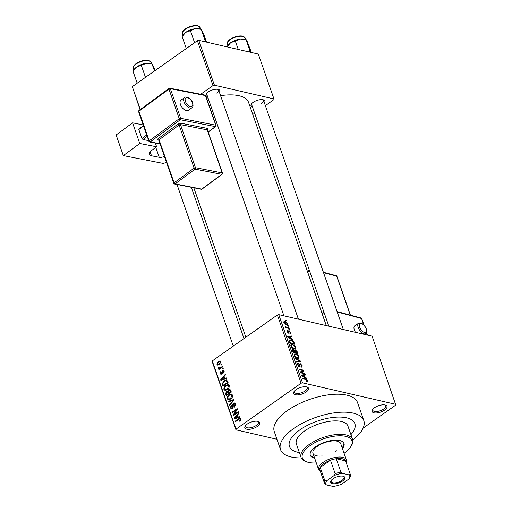 <?xml version="1.0" encoding="UTF-8"?>
<svg xmlns="http://www.w3.org/2000/svg" width="512" height="512" viewBox="0 0 512 512"><rect width="100%" height="100%" fill="white"/><g stroke="black" fill="none" stroke-linecap="round" stroke-linejoin="round"><path stroke-width="0.77" d="M247.2 424.096A7.872 3.347 -19.2 0 1 258.317 421.498A7.872 3.347 -19.2 0 1 257.344 426.438A7.872 3.347 -19.2 0 1 248.115 429.35A7.872 3.347 -19.2 0 1 245.19 426.074A7.872 3.347 -19.2 0 1 247.2 424.096M245.574 425.542A6.822 2.899 160.8 0 0 245.517 426.618A6.822 2.899 160.8 0 0 249.779 427.846A6.822 2.899 160.8 0 0 256.358 425.389A6.822 2.899 160.8 0 0 258.406 422.125A6.822 2.899 160.8 0 0 257.69 421.325M296 389.651A7.872 3.347 -19.2 0 1 307.123 387.046A7.872 3.347 -19.2 0 1 306.15 391.987A7.872 3.347 -19.2 0 1 296.922 394.899A7.872 3.347 -19.2 0 1 293.997 391.622A7.872 3.347 -19.2 0 1 296 389.651M294.381 391.091A6.822 2.899 160.8 0 0 294.317 392.166A6.822 2.899 160.8 0 0 298.586 393.395A6.822 2.899 160.8 0 0 305.158 390.938A6.822 2.899 160.8 0 0 307.206 387.674A6.822 2.899 160.8 0 0 306.496 386.874M374.477 407.744A7.872 3.347 -19.2 0 1 385.6 405.146A7.872 3.347 -19.2 0 1 384.621 410.086A7.872 3.347 -19.2 0 1 375.392 412.998A7.872 3.347 -19.2 0 1 372.467 409.715A7.872 3.347 -19.2 0 1 374.477 407.744M372.858 409.19A6.822 2.899 160.8 0 0 372.794 410.266A6.822 2.899 160.8 0 0 377.056 411.494A6.822 2.899 160.8 0 0 383.635 409.03A6.822 2.899 160.8 0 0 385.683 405.773A6.822 2.899 160.8 0 0 384.966 404.973M252.499 107.008A7.347 3.123 -19.2 0 1 251.309 104.166A7.347 3.123 -19.2 0 1 253.184 102.33A7.347 3.123 -19.2 0 1 263.565 99.904A7.347 3.123 -19.2 0 1 264.397 102.867M261.664 103.456A6.298 2.675 160.8 0 0 263.558 100.448A6.298 2.675 160.8 0 0 262.925 99.731M207.578 96.653A7.347 3.123 -19.2 0 1 206.394 93.811A7.347 3.123 -19.2 0 1 208.262 91.968A7.347 3.123 -19.2 0 1 218.643 89.542A7.347 3.123 -19.2 0 1 219.475 92.506M216.749 93.101A6.298 2.675 160.8 0 0 218.637 90.093A6.298 2.675 160.8 0 0 218.01 89.37M352.762 439.981A44.09 18.746 160.8 0 0 363.802 420.538A44.09 18.746 160.8 0 0 336.256 412.608A44.09 18.746 160.8 0 0 293.747 428.486A44.09 18.746 160.8 0 0 280.518 449.542A44.09 18.746 160.8 0 0 301.248 457.92M363.802 420.538L357.549 402.592A44.09 18.746 160.8 0 0 330.003 394.656A44.09 18.746 160.8 0 0 287.501 410.541A44.09 18.746 160.8 0 0 274.272 431.59L280.518 449.542M350.918 434.63A34.643 14.726 160.8 0 0 354.88 423.648A34.643 14.726 160.8 0 0 333.235 417.414A34.643 14.726 160.8 0 0 299.834 429.894A34.643 14.726 160.8 0 0 289.446 446.432A34.643 14.726 160.8 0 0 299.366 452.582A34.643 14.726 160.8 0 1 289.446 446.432L289.446 446.432A34.643 14.726 160.8 0 1 299.834 429.894A34.643 14.726 160.8 0 1 333.235 417.414A34.643 14.726 160.8 0 1 354.88 423.648A34.643 14.726 160.8 0 1 350.918 434.63M276.947 439.27L235.955 429.818L212.205 361.613L212.269 360.934L277.344 315.002L278.758 314.637L302.509 382.835L301.094 383.206L277.344 315.002M287.424 323.277L287.27 324.397L286.195 324.454L283.853 322.451L284.013 321.325L285.05 321.267L287.424 323.277L286.976 323.59M288.992 327.949L289.19 328.525L285.747 327.731L285.549 327.155L286.099 327.283L285.248 325.965L286.47 327.27L288.992 327.949L288.435 328.346M289.734 332.998L290.112 332.294L289.306 331.398L288.486 333.165L287.059 331.648L287.584 330.554L287.546 331.744L288.218 332.576L289.024 330.81L290.618 332.448L289.997 333.587L289.734 332.998L290.067 332.941L289.792 333.133M290.541 333.478L289.997 333.587M289.306 331.398L288.416 331.917L289.094 331.418M288.922 333.114L288.486 333.165M287.104 330.63L287.584 330.554L286.938 331.002M287.84 331.136L287.2 331.987M287.853 332.832L288.442 332.454M288.512 330.848L289.024 330.81L288.371 331.27M294.093 342.592L294.675 344.269L289.939 343.174L289.158 340.691L289.453 339.974L290.95 339.878C292.243 340.045 293.293 340.947 294.093 342.592L293.683 342.88M294.182 350.515L295.334 349.824L297.325 351.878L297.946 353.651L293.21 352.557L292.589 350.784L293.235 349.485L294.438 350.336L294.643 349.875M292.646 349.555L293.235 349.485L292.422 350.061M300.518 361.043L300.71 361.606L296.57 362.202L296.358 361.613L300.077 361.229L295.366 358.758L295.162 358.157L300.518 361.043L299.475 361.786M304.762 373.229L304.96 373.798L300.224 372.71L300.013 372.096L302.97 370.566L299.174 369.69L298.976 369.12L303.712 370.208L303.923 370.822L300.973 372.352L304.762 373.229L304.198 373.626M307.213 381.389L306.304 381.389L306.042 380.8L306.784 380.339L306.214 379.642L302.298 378.662L302.099 378.093L305.312 378.835L307.347 380.493L307.264 381.357M306.202 381.165L306.784 380.339M363.13 428.109L395.802 405.05L372.115 336.166L278.758 314.637M395.866 404.371L302.509 382.835M306.426 378.016L306.637 378.611L301.299 375.782L301.088 375.181L305.19 374.451L305.395 375.053L304.154 375.219L304.845 377.197L306.426 378.016L306.035 378.291M300.973 366.579L301.606 365.459L300.39 364.115L299.219 366.547L297.35 364.621L297.446 363.315L298.17 363.232L298.432 363.814L297.901 364.736L299.456 365.914L299.36 364.154L300.186 363.546L302.176 365.638L302.061 367.078L301.235 367.162L300.973 366.579L301.523 366.502L301.082 366.816M300.39 364.115L299.392 364.614M299.808 366.483L299.219 366.547M298.432 363.814L297.274 364.352M298.605 366.285L299.456 365.914M299.36 364.154L300.186 363.546L299.36 364.128M298.726 358.259L297.459 358.336C296.154 358.157 295.072 357.229 294.195 355.558L294.419 354.035L295.866 353.92L297.76 354.88L299.053 356.685L298.797 358.214M295.462 348.877L294.189 348.96C292.89 348.774 291.802 347.846 290.931 346.176L291.155 344.653L292.595 344.538L294.496 345.498L295.789 347.302L295.526 348.832M293.018 339.507L293.229 340.109L287.885 337.28L287.68 336.678L291.776 335.949L291.987 336.544L290.746 336.71L291.43 338.688L293.018 339.507L292.621 339.789M289.562 329.581L289.76 330.157L288.883 329.427L289.562 329.581L289.062 329.933M288.198 325.67L288.397 326.24L287.718 326.08L287.52 325.51L288.198 325.67L287.699 326.022M286.323 320.282L286.522 320.851L285.843 320.698L285.645 320.128L286.323 320.282L285.824 320.634M220.915 364.595L221.651 364.07L221.85 364.64L221.114 365.165L220.915 364.595L221.67 364.768M220.493 367.731L222.445 366.355L222.643 366.925L218.88 369.581L218.682 369.011L219.283 368.589L218.381 368.378L218.394 367.693L218.989 367.475L219.686 368.166L221.254 367.91M219.283 368.589L218.381 368.378L219.283 368.589M219.059 367.936L220.589 368.378M222.278 368.506L223.014 367.987L223.213 368.557L222.477 369.082L222.278 368.506L223.034 368.685M222.381 370.266L223.341 370.003L224.077 370.79L223.347 373.037L223.526 371.13L222.669 370.771L221.709 374.093L220.87 374.317L220.186 373.562L220.8 371.482L220.717 373.165L221.434 373.574L222.381 370.266L224.019 370.643M224.179 371.283L222.669 370.771M220.717 373.165L222.08 373.728M224.755 378.509L226.47 377.914L226.682 378.509L220.896 380.429L220.691 379.827L225.229 374.349L225.44 374.95L224.064 376.531L224.755 378.509L225.894 378.771M228.435 384.691L227.885 384.563L229.248 385.645L229.005 387.853L227.43 389.67L225.043 390.438L223.936 389.389C223.731 387.584 224.358 386.227 225.83 385.312L228.179 384.608M231.706 394.074L231.155 393.946L232.512 395.027L232.275 397.235L230.694 399.053L228.314 399.821L227.2 398.771C226.995 396.966 227.629 395.61 229.094 394.694L231.443 393.99M240.806 418.835L240.755 419.987L239.622 421.21L239.36 420.685L240.192 419.232L239.59 418.893L235.309 421.811L235.11 421.242L238.624 418.758L240.166 418.17L240.806 418.835M240.896 419.398L239.59 418.893M212.269 360.934L236.019 429.139L301.094 383.206M238.163 417.018L239.878 416.416L240.09 417.018L234.31 418.931L234.099 418.33L238.643 412.858L238.848 413.453L237.472 415.04L238.163 417.018L239.302 417.28M234.074 414.554L238.214 411.635L238.413 412.205L233.235 415.859L233.024 415.251L236.339 409.907L232.186 412.838L231.987 412.269L237.165 408.614L237.376 409.229L234.074 414.554L234.829 414.733M233.517 403.264L234.701 402.963L235.635 403.981L234.547 407.11L234.278 406.586L235.014 404.358L234.387 403.654L233.722 403.827L232.346 408.461L231.226 408.755L230.362 407.834L231.309 405.024L231.571 405.549L230.957 407.392L231.533 408.045L232.16 407.878L232.627 407.322L232.582 404.998L233.517 403.264L235.533 403.731M228.173 401.312L233.971 399.45L234.163 400.006L229.581 405.357L229.376 404.762L233.478 400.192L228.378 401.907L228.173 401.312L229.357 401.581M228.653 389.619L229.926 389.254L231.398 392.051L226.221 395.706L225.6 393.933L226.355 391.443L227.654 391.296L228.653 389.619L230.707 390.093M227.379 391.174L228.23 391.424M224.179 380.685L226.56 379.891L228.128 382.669L222.95 386.323L222.176 383.757L224.179 380.685L224.998 380.87M218.336 361.427L220.077 360.838L220.883 361.619L219.488 364.582L217.779 365.146L216.979 364.371L218.336 361.427L219.187 361.626M265.363 105.645L273.888 99.622L273.952 98.944L258.323 54.074L198.797 40.346L214.419 85.216L213.005 85.581L197.376 40.71L198.797 40.346M273.952 98.944L214.419 85.216M140.051 109.747L132.307 86.65L197.376 40.71M132.307 86.65L140.288 109.574M200.73 94.246L213.005 85.581M252.787 114.522L254.656 113.203M326.291 325.6L248.582 102.451A39.891 16.96 160.8 0 0 220.582 95.686M208.256 98.592A39.891 16.96 160.8 0 0 206.886 99.027M206.784 93.28A6.298 2.675 160.8 0 0 206.739 94.234L283.904 315.821M251.706 103.642A6.298 2.675 160.8 0 0 251.661 104.595L328.826 326.182M236.019 429.139L235.955 429.818M240.077 420.851L239.36 420.685M235.872 421.414L235.11 421.242M235.29 418.605L234.099 418.33M235.802 417.779L237.491 417.248L236.934 415.661L234.726 418.208L235.802 417.779L236.973 418.048M238.605 417.51L237.491 417.248M235.77 418.451L234.726 418.208M237.76 415.853L236.934 415.661M233.837 415.437L233.024 415.251M236.877 410.035L236.339 409.907M232.749 412.442L231.987 412.269M234.97 406.746L234.278 406.586M235.763 404.531L235.014 404.358M232.512 408.333L230.362 407.834M232.806 408.026L232.16 407.878M233.126 407.437L232.627 407.322M233.184 405.139L232.582 404.998M229.971 404.902L229.376 404.762M233.92 400.294L233.478 400.192M228.378 399.04L227.2 398.771M229.926 394.886L229.094 394.694M227.808 398.336L228.627 399.13L230.502 398.477L231.91 395.456L231.091 394.682L229.28 395.277L228.192 396.339L227.808 398.336M231.213 398.637L230.502 398.477M232.64 395.622L231.91 395.456M226.419 394.118L225.6 393.933M228.333 391.898L226.355 391.443M226.624 394.707L228.173 393.619L227.539 391.981L226.643 391.955L226.278 393.715L226.624 394.707L227.386 394.886M228.934 393.792L228.173 393.619M228.429 392.186L226.643 391.955M229.536 393.363L228.774 393.19L230.592 391.91L229.587 389.965L230.765 390.234M231.354 392.083L230.592 391.91M230.81 390.362L228.858 390.189L228.384 392.064L228.774 393.19M230.989 390.886L230.17 390.701M225.107 389.658L223.936 389.389M226.662 385.504L225.83 385.312M224.538 388.954L225.357 389.747L227.238 389.094L228.646 386.074L227.827 385.299L226.016 385.894L224.928 386.963L224.538 388.954M227.942 389.254L227.238 389.094M229.376 386.24L228.646 386.074M222.886 383.917L222.176 383.757M223.36 385.325L227.328 382.528L226.97 381.498L225.715 380.595L224.371 381.261L222.829 383.43L223.36 385.325L224.122 385.504M228.083 382.701L227.328 382.528M227.501 380.877L225.715 380.595M227.789 381.69L226.97 381.498M221.882 380.102L220.691 379.827M222.387 379.277L224.083 378.746L223.526 377.152L221.318 379.706L222.387 379.277L223.558 379.546M225.197 379.002L224.083 378.746M222.355 379.942L221.318 379.706M224.346 377.344L223.526 377.152M223.712 372.659L223.085 372.512M221.875 373.952L220.186 373.562M222.291 373.318L221.677 373.171M219.443 369.19L218.682 369.011M219.034 367.84L218.394 367.693M219.066 364.851L216.979 364.371M217.523 364.006L218.01 364.448L219.283 364.013L220.339 361.984L219.846 361.536L218.573 361.978L217.523 364.006M219.994 364.179L219.283 364.013M220.979 362.131L220.339 361.984M306.246 381.267L307.347 380.493M303.738 375.475L305.19 374.451M303.744 375.507L304.154 375.219M304.461 377.459L304.845 377.197M302.656 376.026L304.224 376.877L303.667 375.283L301.67 375.552L302.656 376.026L302.266 376.301M303.853 377.139L304.224 376.877M301.325 375.802L301.67 375.552M300.166 372.544L302.97 370.566M300.576 372.256L303.712 370.208M300.41 372.749L300.973 372.352M301.715 365.965L302.176 365.638M297.203 363.91L298.17 363.232M297.51 365.011L297.901 364.736M299.245 361.818L300.077 361.229M294.362 355.955L294.746 355.68L297.267 357.773L298.323 357.702L298.502 356.557L296.051 354.49L295.066 354.483L295.866 353.92M297.421 355.117L297.76 354.88M298.605 357.005L299.053 356.685M296.762 358.125L297.267 357.773M294.746 355.68L295.066 354.483L294.086 355.142M294.24 350.592L295.334 349.824M293.152 352.403L294.976 352.442L294.349 350.758L293.51 350.074L292.512 350.541M294.419 352.838L294.976 352.442M293.51 350.074L293.216 351.117L293.562 352.115M294.97 352.966L295.533 352.57L297.19 352.954L296.506 351.136L295.533 350.394L294.426 350.912M296.627 353.344L297.19 352.954M294.726 351.731L295.136 351.443L295.533 352.57M295.533 350.394L295.136 351.443M291.098 346.573L291.482 346.298L293.997 348.39L295.053 348.32L295.238 347.174L292.781 345.107L291.795 345.101L292.595 344.538M294.157 345.741L294.496 345.498M295.334 347.622L295.789 347.302M293.491 348.742L293.997 348.39M291.482 346.298L291.795 345.101L290.816 345.76M290.234 340.384L290.95 339.878M290.298 342.733L293.926 343.571L292.378 340.947L291.142 340.448L289.754 340.928L290.298 342.733L289.888 343.021M293.363 343.968L293.926 343.571M289.536 342.01L289.946 341.722M289.28 341.261L289.978 340.493L289.216 341.03M290.323 336.973L291.776 335.949M290.336 336.998L290.746 336.71M291.053 338.957L291.43 338.688M289.248 337.517L290.81 338.368L290.259 336.781L288.262 337.05L289.248 337.517L288.858 337.792M290.438 338.63L290.81 338.368M287.917 337.293L288.262 337.05M290.176 332.755L290.618 332.448M285.696 327.571L286.099 327.283M285.306 326.586L285.798 326.24M285.536 326.88L285.875 326.637M285.805 327.738L286.47 327.27M286.65 327.936L287.206 327.539M283.776 322.163L285.05 321.267M284.352 322.579L285.99 323.885L286.81 323.853L286.925 323.149L285.28 321.843L284.467 321.875L284.013 322.822M285.51 324.224L285.99 323.885M342.458 448.627A17.85 7.584 160.8 0 0 344.013 443.526A17.85 7.584 160.8 0 0 332.864 440.32A17.85 7.584 160.8 0 0 315.661 446.746A17.85 7.584 160.8 0 0 310.304 455.27A17.85 7.584 160.8 0 0 314.694 458.298M310.182 454.81A17.85 7.584 160.8 0 0 314.381 457.402M344.083 453.293A26.246 11.155 160.8 0 0 350.765 446.726A26.246 11.155 160.8 0 0 341.018 435.795A26.246 11.155 160.8 0 0 310.246 445.498A26.246 11.155 160.8 0 0 307.002 461.965A26.246 11.155 160.8 0 0 316.32 462.963M307.002 461.965L305.882 461.574A27.296 11.603 -19.2 0 1 301.069 457.478A27.296 11.603 -19.2 0 1 309.261 444.448A27.296 11.603 -19.2 0 1 335.571 434.611A27.296 11.603 -19.2 0 1 352.627 439.526A27.296 11.603 -19.2 0 1 351.398 445.722L350.765 446.726M352.627 439.526L347.936 426.067A27.296 11.603 160.8 0 0 330.886 421.152A27.296 11.603 160.8 0 0 304.57 430.982A27.296 11.603 160.8 0 0 296.384 444.019L301.069 457.478M336.32 450.688A14.694 6.246 -19.2 0 1 335.11 451.482M322.227 455.968A14.694 6.246 -19.2 0 1 312.966 453.338A14.694 6.246 -19.2 0 1 317.376 446.317A14.694 6.246 -19.2 0 1 331.546 441.024A14.694 6.246 -19.2 0 1 340.73 443.667L346.355 459.821A14.694 6.246 -19.2 0 1 346.125 462.355M342.144 447.731A17.85 7.584 160.8 0 0 343.827 443.091M343.034 476.205A7.456 3.168 -19.2 0 1 343.514 476.339A7.456 3.168 -19.2 0 1 342.304 481.21A7.456 3.168 -19.2 0 1 332.538 483.616A7.456 3.168 -19.2 0 1 331.085 480.672A7.456 3.168 -19.2 0 1 343.034 476.205M331.296 480.358A6.822 2.899 160.8 0 0 331.155 481.613A6.822 2.899 160.8 0 0 332.794 482.765A6.822 2.899 160.8 0 0 340.397 481.331A6.822 2.899 160.8 0 0 344.045 477.126A6.822 2.899 160.8 0 0 343.149 476.23M345.728 461.242A13.645 5.798 160.8 0 0 345.677 461.062A13.645 5.798 160.8 0 0 345.606 460.89A13.645 5.798 160.8 0 0 342.4 458.765A13.645 5.798 160.8 0 0 336.23 458.726A13.645 5.798 160.8 0 0 330.47 460.218A13.645 5.798 160.8 0 0 320.224 467.45A13.645 5.798 160.8 0 0 319.898 470.042L324.582 483.501A13.645 5.798 -19.2 0 1 324.909 480.915L326.797 480.698A12.595 5.357 160.8 0 0 326.406 484.902L332.896 486.4A12.595 5.357 160.8 0 0 341.683 484.128L348.774 479.123A12.595 5.357 160.8 0 0 349.114 478.63A12.595 5.357 160.8 0 0 349.165 474.918L342.675 473.421A12.595 5.357 160.8 0 0 333.888 475.693L326.797 480.698M320.346 471.334A14.694 6.246 -19.2 0 1 318.592 469.485A14.694 6.246 -19.2 0 1 326.445 460.429A14.694 6.246 -19.2 0 1 342.829 457.344A14.694 6.246 -19.2 0 1 346.355 459.821M349.165 474.918L350.298 474.349L345.606 460.89L336.23 458.726L340.922 472.192L342.675 473.421M333.888 475.693L335.155 473.677L330.47 460.218L320.224 467.45L324.909 480.915M326.406 484.902L324.653 483.674A13.645 5.798 -19.2 0 1 324.582 483.501M350.298 474.349A13.645 5.798 -19.2 0 1 350.362 474.522A13.645 5.798 -19.2 0 1 350.035 477.114L349.21 478.477M335.155 473.677A13.645 5.798 -19.2 0 1 340.922 472.192M151.123 63.597A10.221 4.346 160.8 0 0 150.47 63.411A10.221 4.346 160.8 0 0 146.214 63.334L152.058 63.974L151.123 63.597M154.496 70.982L152.058 63.974L155.2 70.483M141.318 65.389L146.214 63.334A10.221 4.346 160.8 0 0 136.691 66.976L141.318 65.389L145.376 77.05L144.96 77.715M145.754 77.152L145.376 77.05M133.005 71.258L134.086 69.53A10.221 4.346 160.8 0 1 136.691 66.976L133.005 71.258L137.19 83.2M137.69 82.848L137.062 82.912M250.56 52.288L250.138 51.334L249.178 51.968M251.418 52.48L246.822 40.55L246.17 39.661L245.146 39.296A10.221 4.346 160.8 0 0 240.237 39.034L246.074 39.674L250.138 51.334M235.334 41.094L240.237 39.034A10.221 4.346 160.8 0 0 230.707 42.675L235.334 41.094L238.246 49.446M227.078 46.867L228.102 45.235A10.221 4.346 -19.2 0 1 230.707 42.675L227.021 46.957M200.224 28.941A10.221 4.346 160.8 0 0 199.571 28.749A10.221 4.346 160.8 0 0 195.315 28.672L201.158 29.318L200.224 28.941M205.638 41.926L201.158 29.318L203.584 33.766L206.496 42.125M205.216 40.973L204.256 41.606M190.419 30.733L195.315 28.672A10.221 4.346 160.8 0 0 185.792 32.314L190.419 30.733L194.477 42.387L194.061 43.053M194.854 42.496L194.477 42.387M182.106 36.602L183.181 34.874A10.221 4.346 160.8 0 1 185.792 32.314L182.106 36.602L186.291 48.538M186.79 48.186L186.163 48.256M180.435 104.474A6.298 3.354 53.6 0 0 184.173 109.555A6.298 3.354 53.6 0 0 188.384 110.368L191.962 107.731A6.298 3.354 -126.4 0 1 187.744 106.918A6.298 3.354 -126.4 0 1 184.013 101.837A6.298 3.354 -126.4 0 1 184.486 97.594L180.909 100.23A6.298 3.354 53.6 0 0 180.435 104.474M132.582 122.848L139.77 143.488L123.322 155.616L116.134 134.976L132.582 122.848L143.226 124.934M155.341 143.117L156.621 146.79L139.77 143.488M147.213 136.39L142.97 139.52L148.691 140.64M142.97 139.52L141.952 138.483L146.72 134.97M143.597 125.997L138.829 129.51L141.952 138.483M138.829 129.51L139.219 128.749L143.462 125.619M156.621 146.79L151.616 150.483A8.397 3.571 -19.2 0 0 149.306 154.342A8.397 3.571 -19.2 0 0 151.514 155.795L159.238 157.312L155.789 147.405M166.317 161.914L165.478 162.534A2.099 0.89 160.8 0 1 162.643 163.315L123.322 155.616M164.416 156.442A5.248 2.234 -19.2 0 1 159.238 157.312M364.512 334.413L365.606 333.67A6.298 3.021 -124.1 0 1 358.182 327.411A6.298 3.021 -124.1 0 1 358.547 323.238L354.733 325.818A6.298 3.021 55.9 0 0 354.368 329.99A6.298 3.021 55.9 0 0 355.507 332.339M239.45 418.95L238.624 418.758M233.261 406.317L232.659 406.182M233.229 401.101L232.736 400.992M228.621 392.736L227.802 392.544M223.213 384.915L222.394 384.723M222.394 372.538L221.664 372.371M304.755 379.232L305.312 378.835M299.507 365.677L299.987 365.331M298.502 361.926L299.405 361.286M296.922 352.166L297.325 351.878M292.806 351.411L293.216 351.117M288.448 332.422L289.05 331.994M133.286 68.55C131.814 64.07 143.232 59.13 148.563 60.442L151.136 62.336A9.446 4.019 160.8 0 0 148.864 60.742A9.446 4.019 160.8 0 0 138.336 62.726A9.446 4.019 160.8 0 0 133.286 68.55L133.792 69.997M242.886 36.442A9.446 4.019 160.8 0 0 232.358 38.426A9.446 4.019 160.8 0 0 227.309 44.25C225.837 39.77 237.248 34.835 242.586 36.141L245.152 38.035A9.446 4.019 160.8 0 0 242.886 36.442M182.387 33.888C180.915 29.408 192.333 24.474 197.664 25.786L200.237 27.674A9.446 4.019 160.8 0 0 197.965 26.086A9.446 4.019 160.8 0 0 187.437 28.064A9.446 4.019 160.8 0 0 182.387 33.888L182.893 35.334M185.427 101.446A5.248 2.797 53.6 0 0 190.502 106.624A5.248 2.797 53.6 0 0 192.448 102.822A5.248 2.797 53.6 0 0 187.373 97.651A5.248 2.797 53.6 0 0 185.427 101.446M208.141 131.962L215.386 126.618L180.275 119.744L150.24 141.882L160.013 143.795M158.758 140.218L158.029 140.077A1.05 0.768 101.1 0 1 158.515 139.936L158.778 140.262A1.05 0.448 -19.2 0 1 159.066 139.782L174.067 182.854L194.093 168.096L179.091 125.018L159.066 139.782A1.05 0.557 -126.4 0 0 158.054 138.746A2.099 0.89 160.8 0 0 158.029 140.077M158.054 138.746L178.074 123.981A2.099 0.89 160.8 0 1 180.909 123.206L207.597 128.429A2.099 0.89 160.8 0 1 207.571 129.76L207.43 129.856M150.131 151.827L151.514 155.795M138.912 111.238L149.222 140.851L179.258 118.707L168.947 89.094L138.912 111.238A1.05 0.557 -126.4 0 1 138.989 110.528A1.05 1.05 0 0 0 138.624 111.718A1.05 0.448 -19.2 0 1 138.912 111.238M216.064 125.376A1.05 0.448 -19.2 0 0 215.789 125.19L205.472 95.578L170.362 88.704L180.678 118.317L215.789 125.19A1.05 0.768 101.1 0 1 215.386 126.618A1.05 0.557 -126.4 0 0 215.693 126.566A1.05 1.05 0 0 0 216.064 125.376L205.747 95.763A1.05 1.05 0 0 0 204.96 95.078A1.05 0.768 101.1 0 1 205.472 95.578A1.05 0.448 -19.2 0 1 205.747 95.763M207.597 128.429A1.05 0.768 101.1 0 0 207.194 129.856L180.506 124.627L195.507 167.706L222.195 172.928L207.194 129.856A1.05 0.448 -19.2 0 1 207.469 130.035L207.258 129.811M202.08 189.062A1.05 1.05 0 0 1 201.254 189.248A1.05 0.768 -78.9 0 0 201.766 189.114L221.792 174.355L195.104 169.126L175.085 183.891L201.766 189.114A1.05 0.557 -126.4 0 0 202.08 189.062L222.099 174.298A1.05 1.05 0 0 0 222.47 173.107L207.469 130.035M222.47 173.107A1.05 0.448 -19.2 0 0 222.195 172.928A1.05 0.768 -78.9 0 1 221.792 174.355A1.05 0.557 53.6 0 0 222.099 174.298M195.104 169.126A1.05 0.768 -78.9 0 0 195.507 167.706A1.05 0.448 -19.2 0 0 194.093 168.096A1.05 0.557 53.6 0 0 195.104 169.126M175.085 183.891A1.05 0.557 -126.4 0 1 174.067 182.854A1.05 0.448 -19.2 0 0 173.779 183.334A1.05 1.05 0 0 0 174.566 184.019A1.05 0.768 -78.9 0 0 175.085 183.891M174.054 183.52A1.05 0.448 -19.2 0 1 173.779 183.334L158.778 140.262M178.074 123.981A1.05 0.557 53.6 0 1 179.091 125.018A1.05 0.448 -19.2 0 1 180.506 124.627A1.05 0.768 101.1 0 1 180.909 123.206M180.275 119.744A1.05 0.768 -78.9 0 0 180.678 118.317A1.05 0.448 -19.2 0 0 179.258 118.707A1.05 0.557 -126.4 0 0 180.275 119.744M169.024 88.39A1.05 0.557 -126.4 0 0 168.947 89.094A1.05 0.448 -19.2 0 1 170.362 88.704A1.05 0.768 -78.9 0 0 169.85 88.205A1.05 1.05 0 0 0 169.024 88.39L138.989 110.528M150.24 141.882A1.05 0.557 -126.4 0 1 149.222 140.851A1.05 0.448 -19.2 0 0 148.934 141.331A1.05 1.05 0 0 0 149.722 142.016A1.05 0.768 -78.9 0 0 150.24 141.882M149.21 141.517A1.05 0.448 -19.2 0 1 148.934 141.331L138.624 111.718M366.093 328.813A5.248 2.515 55.9 0 0 361.28 323.456A5.248 2.515 55.9 0 0 359.59 327.066A5.248 2.515 55.9 0 0 364.403 332.429A5.248 2.515 55.9 0 0 366.093 328.813M324.07 312.538L322.189 313.811M367.328 335.066L366.47 332.608M363.795 324.922L361.555 318.496L337.21 311.968M309.485 270.65L307.603 271.93M350.24 315.091L336.691 276.192L323.526 272.659M336.205 275.699A1.05 0.806 105 0 1 336.691 276.192A1.05 0.448 160.8 0 1 336.922 276.365A1.05 1.05 0 0 0 336.205 275.699L323.386 272.256M361.069 317.997A1.05 0.806 105 0 1 361.555 318.496A1.05 0.448 160.8 0 1 361.786 318.669A1.05 1.05 0 0 0 361.069 317.997L337.069 311.558M245.856 337.229L193.818 187.789M239.84 418.88L240.877 419.123M234.387 403.654L235.616 403.936M231.533 408.045L232.563 408.282M228.627 399.13L230.048 399.456M231.091 394.682L232.506 395.008M227.232 391.77L228.378 392.032M225.357 389.747L226.784 390.074M227.827 385.299L229.242 385.626M223.11 370.662L224.109 370.893M221.114 373.658L221.978 373.856M219.354 368.205L220.474 368.461M218.01 364.448L219.258 364.736M219.846 361.536L220.934 361.786M298.323 357.702L297.434 358.33M295.053 348.32L294.163 348.954M287.565 331.187L287.034 331.565M288.378 332.557L287.917 332.883M284.467 321.875L283.814 322.33M286.81 323.853L286.022 324.41M177.005 184.499L233.28 346.106M191.315 187.302L243.987 338.547M263.558 100.448L343.328 329.53M298.406 319.168L218.637 90.093M318.592 469.485L312.966 453.338M345.677 461.062L350.362 474.522M349.114 478.63L349.402 478.17M151.136 62.336L151.635 63.782M227.309 44.25L227.814 45.696M245.152 38.035L245.658 39.482M200.237 27.674L200.736 29.12M191.962 107.731C193.043 107.456 193.299 105.882 192.723 103.008C191.52 98.31 185.28 95.834 184.486 97.594M201.254 189.248L174.566 184.019M215.693 126.566L208.186 132.096M204.96 95.078L169.85 88.205M160.096 144.051L149.722 142.016M358.547 323.238C361.722 322.445 364.314 324.358 366.323 328.986C366.95 331.872 366.714 333.434 365.606 333.67M309.299 270.125L307.418 271.398M336.922 276.365L350.426 315.142M323.891 312.013L322.003 313.286M367.514 335.104L366.56 332.371M364.064 325.21L361.786 318.669"/></g></svg>
